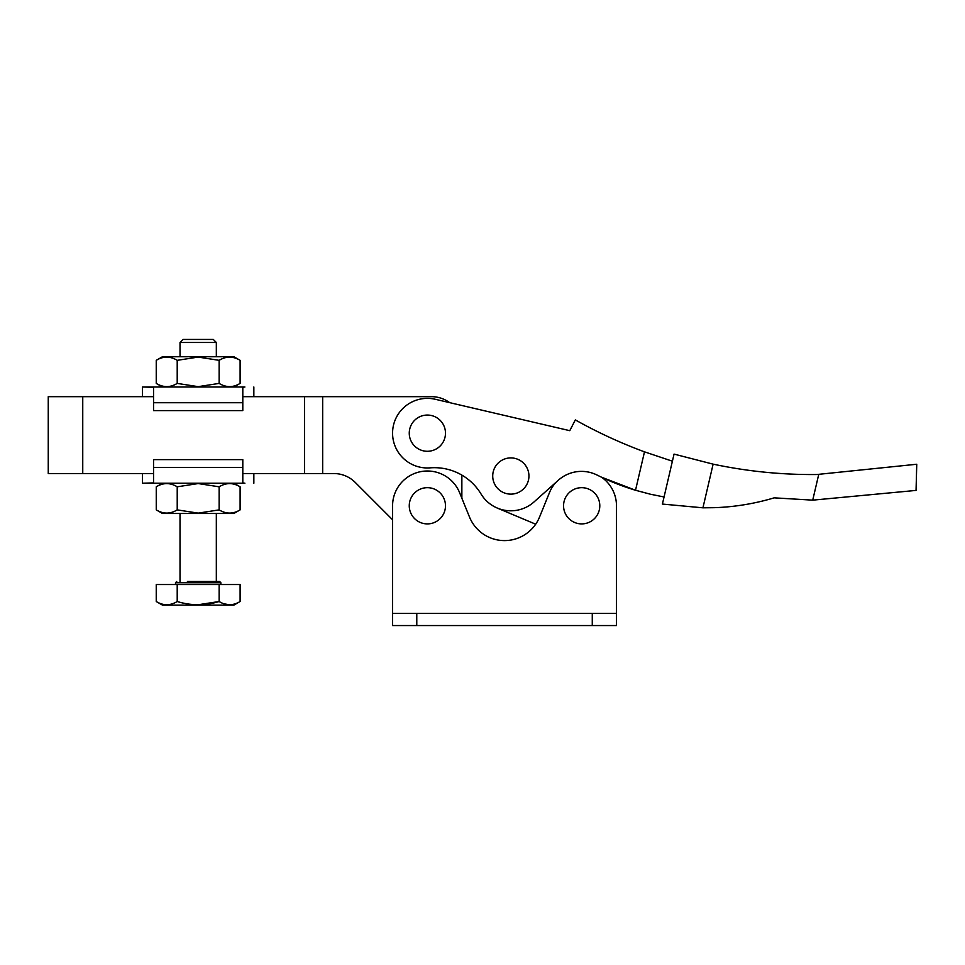 <?xml version="1.0" encoding="UTF-8"?>
<svg xmlns="http://www.w3.org/2000/svg" width="965" height="965" viewBox="0 0 965 965"><rect width="100%" height="100%" fill="white"/><g stroke="black" fill="none" stroke-linecap="round" stroke-linejoin="round"><path stroke-width="1.45" d="M427.374 415.059A18.118 18.118 0 0 0 409.256 433.176A18.118 18.118 0 0 0 427.374 451.282A18.118 18.118 0 0 0 445.48 433.176A18.118 18.118 0 0 0 427.374 415.059M510.823 457.905A18.118 18.118 0 0 0 492.717 476.022A18.118 18.118 0 0 0 510.823 494.128A18.118 18.118 0 0 0 528.941 476.022A18.118 18.118 0 0 0 510.823 457.905M816.752 474.527C781.927 474.864 747.38 471.403 713.123 464.153L674.053 454.105L662.4 504.068L702.93 507.819L714.172 507.687C734.606 506.999 754.606 503.718 774.171 497.844L812.723 500.147L818.754 474.322L816.752 474.527M672.4 461.198L644.487 451.837A484.104 484.104 0 0 1 575.321 419.908L569.784 430.68L435.275 399.281A34.8 34.8 0 0 0 393.479 425.263A34.8 34.8 0 0 0 430.113 467.856A54.462 54.462 0 0 1 481.04 493.996A34.8 34.8 0 0 0 534.007 501.957L558.325 480.232A34.8 34.8 0 0 1 597.009 475.021A244.193 244.193 0 0 0 635.525 490.256L650.289 494.189M497.349 508.097L535.684 524.2A37.816 37.816 0 0 1 469.485 516.999L459.605 492.681A34.8 34.8 0 0 0 392.574 505.793L392.574 613.438L616.478 613.438L616.478 625.549L616.478 505.793A34.8 34.8 0 0 0 601.545 477.217L635.525 490.256L644.487 451.837M812.723 500.147L916.05 490.413L916.75 464.249L818.754 474.322M702.93 507.819L713.123 464.153M664.004 496.975L650.241 494.177M569.784 430.68L449.63 402.634A30.253 30.253 0 0 0 431.608 396.675L242.806 396.675L242.806 387.291L244.905 387.001L162.47 387.001L156.246 383.407L156.246 360.331C163.218 356.073 170.202 356.073 177.21 360.331L177.21 383.407C170.238 387.665 163.254 387.665 156.246 383.407M427.374 487.675A18.118 18.118 0 0 0 409.256 505.793A18.118 18.118 0 0 0 427.374 523.899A18.118 18.118 0 0 0 445.48 505.793A18.118 18.118 0 0 0 427.374 487.675M581.678 487.675A18.118 18.118 0 0 0 563.56 505.793A18.118 18.118 0 0 0 581.678 523.899A18.118 18.118 0 0 0 599.796 505.793A18.118 18.118 0 0 0 581.678 487.675M555.973 482.331A34.8 34.8 0 0 0 549.447 492.681L539.568 516.999A37.816 37.816 0 0 1 469.485 516.999L461.861 498.242L461.861 475.106L461.861 498.242M392.574 625.549L392.574 613.438L392.574 625.549L616.478 625.549M616.478 613.438L616.478 505.793M153.544 473.538L48.25 473.538L48.25 396.675L153.544 396.675M333.806 473.538A30.253 30.253 0 0 1 355.192 482.391L392.574 519.773L355.192 482.391A30.253 30.253 0 0 0 333.806 473.538L322.684 473.538L322.684 396.675M322.684 473.538L304.53 473.538L304.53 396.675M242.806 473.538L304.53 473.538M142.506 396.675L142.506 387.001L153.544 387.291L153.544 410.595L242.806 410.595L242.806 387.291M142.506 473.538L142.506 483.212L162.482 483.212L156.258 486.806L156.258 509.882C163.266 514.14 170.25 514.14 177.222 509.882L177.222 486.806L198.187 483.562L219.139 486.806C226.112 482.548 233.108 482.548 240.104 486.806L240.104 509.882C233.132 514.14 226.148 514.14 219.139 509.882L198.187 513.127L177.222 509.882M151.445 483.212L244.905 483.212L242.806 482.922L242.806 459.617L153.544 459.617L153.544 482.922L142.506 483.212M240.104 509.882L233.88 513.476L162.482 513.476L156.258 509.882M187.427 581.509L219.658 581.509L187.427 581.509M240.104 601.521L233.88 605.115L162.47 605.115L156.246 601.521C163.218 605.779 170.202 605.779 177.21 601.521L177.21 584.537L240.104 584.537L240.104 601.521C233.084 605.779 226.1 605.779 219.139 601.521L198.006 604.766M180.021 342.479L183.048 339.451L213.301 339.451L216.329 342.479L180.021 342.479L180.021 356.736M156.246 360.331L162.47 356.736L233.88 356.736L240.104 360.331L240.104 383.407C233.132 387.665 226.136 387.665 219.139 383.407L198.175 386.651L177.21 383.407M177.21 360.331L198.175 357.086L219.139 360.331C226.112 356.073 233.096 356.073 240.104 360.331M219.139 360.331L219.139 383.407M217.125 387.001L244.905 387.001M156.246 601.521L156.246 584.537L177.21 584.537M229.561 604.766L224.29 603.873M177.21 601.521C191.154 605.779 205.123 605.779 219.139 601.521L219.139 584.537M156.258 486.806C163.23 482.548 170.214 482.548 177.222 486.806M219.139 486.806L219.139 509.882M244.905 483.212L217.137 483.212M179.225 387.001L142.506 387.001M592.269 613.438L592.269 625.549M416.784 613.438L416.784 625.549M82.749 473.538L82.749 396.675M219.658 581.509L220.864 582.715L175.485 582.715L175.485 584.537M242.806 467.482L153.544 467.482M153.544 402.731L242.806 402.731M233.88 483.212L240.104 486.806M220.864 582.715L220.864 584.537M216.329 513.476L216.329 581.509M216.329 342.479L216.329 356.736M233.88 387.001L240.104 383.407M180.021 513.476L180.021 581.509M175.485 582.715L176.691 581.509M253.843 473.538L253.843 483.212M253.843 396.675L253.843 387.001"/></g></svg>
